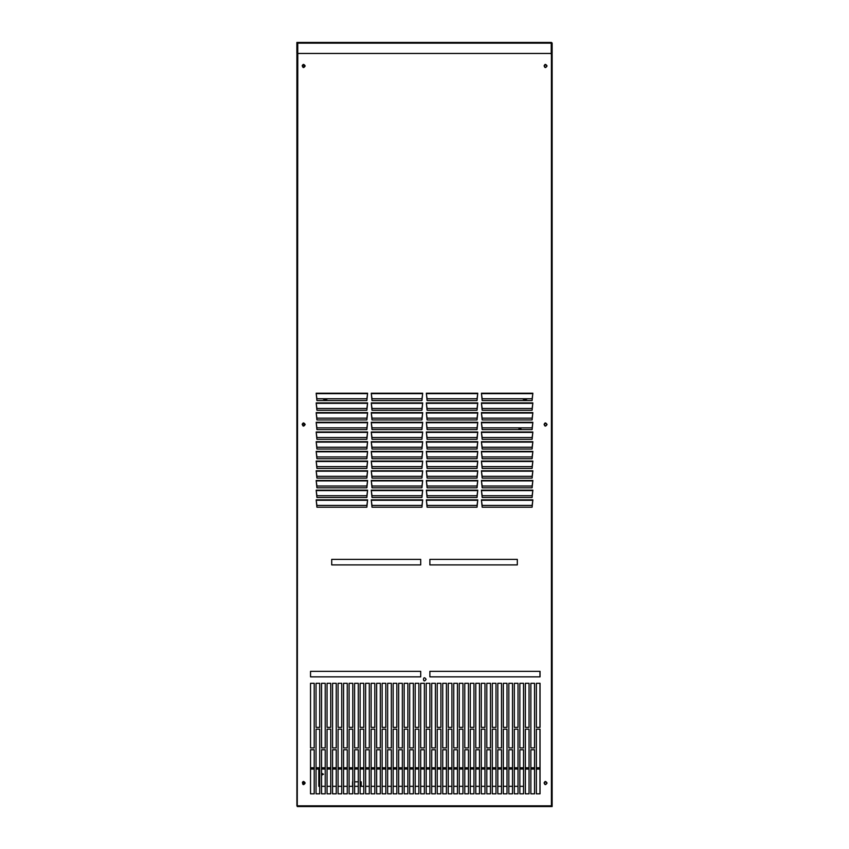 <?xml version="1.0" encoding="UTF-8"?>
<svg xmlns="http://www.w3.org/2000/svg" width="849" height="849" viewBox="0 0 849 849"><rect width="100%" height="100%" fill="white"/><g stroke="black" fill="none" stroke-linecap="round" stroke-linejoin="round"><path stroke-width="1.27" d="M551.245 42.45L552.126 43.034L551.245 42.45L296.874 42.45L296.874 53.466L297.755 53.466L297.755 43.034L296.874 43.034M551.426 42.45L552.115 43.034M551.245 43.034L551.245 53.466L551.426 43.034M551.542 44.286L551.426 53.466M551.542 53.466L552.126 53.466L552.126 43.15M297.575 43.034L297.458 53.466L297.458 43.15M296.874 43.15L297.575 42.45M297.755 42.45L297.755 43.034M551.754 806.55L297.267 806.55L297.267 805.839L551.754 805.839L552.126 806.55L552.126 54.24L551.245 54.24L551.245 53.466L297.755 53.466M298.073 806.55L298.668 806.55L298.073 806.55M304.971 65.999L304.78 65.288L302.393 65.288L302.202 65.967L302.393 65.288L304.78 65.288L303.581 67.358L302.202 65.967M304.971 424.521L304.78 423.821L302.393 423.821L302.202 424.5L302.393 423.821L304.78 423.821L303.581 425.89L302.202 424.5M304.78 782.354L302.393 782.354M303.581 784.423L302.393 782.354L304.78 782.354L303.581 784.423M539.953 671.347L539.953 676.855M539.953 683.296L539.953 727.36M539.953 729.195L539.953 793.826M545.461 67.358C540.792 64.354 550.12 64.354 545.461 67.358M545.461 425.89C540.792 422.887 550.12 422.887 545.461 425.89M545.461 784.423C540.792 781.42 550.12 781.42 545.461 784.423M426.41 500.687L427.089 505.41L477.032 505.41L477.7 500.687M536.377 793.826L536.377 729.195L540.049 729.195L540.049 793.826L536.377 793.826M429.881 676.855L429.881 671.347L540.049 671.347L540.049 676.855L429.881 676.855M420.701 671.347L420.701 676.855L310.532 676.855L310.532 671.347L420.701 671.347M420.701 564.903L331.715 564.903L331.715 559.385L420.701 559.385L420.701 564.903M540.049 727.36L536.377 727.36L536.377 683.296L540.049 683.296L540.049 727.36M426.113 679.338C422.632 684.75 422.632 673.936 426.113 679.338M547.064 65.978C543.572 71.39 543.572 60.576 547.064 65.978C543.572 60.576 543.572 71.39 547.064 65.978M547.064 424.511C543.572 429.923 543.572 419.109 547.064 424.511M547.064 783.043C543.572 788.456 543.572 777.642 547.064 783.043M305.184 783.043C301.703 788.456 301.703 777.642 305.184 783.043M305.184 424.511C301.703 429.923 301.703 419.109 305.184 424.511M305.184 65.978C301.703 71.39 301.703 60.576 305.184 65.978M314.204 747.927L310.532 747.927L310.532 683.296L314.204 683.296L314.204 747.927M319.712 727.36L316.04 727.36L316.04 683.296L319.712 683.296L319.712 727.36M321.548 747.927L321.548 683.296L325.22 683.296L325.22 747.927L321.548 747.927M327.056 727.36L327.056 683.296L330.728 683.296L330.728 727.36L327.056 727.36M336.236 747.927L332.564 747.927L332.564 683.296L336.236 683.296L336.236 747.927M338.072 727.36L338.072 683.296L341.744 683.296L341.744 727.36L338.072 727.36M347.262 747.927L343.58 747.927L343.58 683.296L347.262 683.296L347.262 747.927M349.098 727.36L349.098 683.296L352.77 683.296L352.77 727.36L349.098 727.36M354.606 747.927L354.606 683.296L358.278 683.296L358.278 747.927L354.606 747.927M360.114 727.36L360.114 683.296L363.786 683.296L363.786 727.36L360.114 727.36M365.622 747.927L365.622 683.296L369.294 683.296L369.294 747.927L365.622 747.927M371.13 727.36L371.13 683.296L374.802 683.296L374.802 727.36L371.13 727.36M376.638 747.927L376.638 683.296L380.31 683.296L380.31 747.927L376.638 747.927M382.146 727.36L382.146 683.296L385.817 683.296L385.817 727.36L382.146 727.36M387.653 747.927L387.653 683.296L391.325 683.296L391.325 747.927L387.653 747.927M393.161 727.36L393.161 683.296L396.833 683.296L396.833 727.36L393.161 727.36M398.669 747.927L398.669 683.296L402.341 683.296L402.341 747.927L398.669 747.927M404.177 727.36L404.177 683.296L407.849 683.296L407.849 727.36L404.177 727.36M409.685 747.927L409.685 683.296L413.357 683.296L413.357 747.927L409.685 747.927M415.193 727.36L415.193 683.296L418.865 683.296L418.865 727.36L415.193 727.36M420.701 747.927L420.701 683.296L424.373 683.296L424.373 747.927L420.701 747.927M426.209 727.36L426.209 683.296L429.881 683.296L429.881 727.36L426.209 727.36M435.388 747.927L431.716 747.927L431.716 683.296L435.388 683.296L435.388 747.927M437.224 727.36L437.224 683.296L440.896 683.296L440.896 727.36L437.224 727.36M442.732 747.927L442.732 683.296L446.404 683.296L446.404 747.927L442.732 747.927M448.24 727.36L448.24 683.296L451.912 683.296L451.912 727.36L448.24 727.36M453.759 747.927L453.759 683.296L457.431 683.296L457.431 747.927L453.759 747.927M459.267 727.36L459.267 683.296L462.938 683.296L462.938 727.36L459.267 727.36M464.774 747.927L464.774 683.296L468.446 683.296L468.446 747.927L464.774 747.927M470.282 727.36L470.282 683.296L473.954 683.296L473.954 727.36L470.282 727.36M475.79 747.927L475.79 683.296L479.462 683.296L479.462 747.927L475.79 747.927M484.97 727.36L481.298 727.36L481.298 683.296L484.97 683.296L484.97 727.36M490.478 747.927L486.806 747.927L486.806 683.296L490.478 683.296L490.478 747.927M492.314 727.36L492.314 683.296L495.986 683.296L495.986 727.36L492.314 727.36M501.494 747.927L497.822 747.927L497.822 683.296L501.494 683.296L501.494 747.927M503.33 727.36L503.33 683.296L507.002 683.296L507.002 727.36L503.33 727.36M508.838 747.927L508.838 683.296L512.509 683.296L512.509 747.927L508.838 747.927M514.345 727.36L514.345 683.296L518.017 683.296L518.017 727.36L514.345 727.36M525.361 727.36L525.361 683.296L529.033 683.296L529.033 727.36L525.361 727.36M519.853 747.927L519.853 683.296L523.525 683.296L523.525 747.927L519.853 747.927M530.869 747.927L530.869 683.296L534.541 683.296L534.541 747.927L530.869 747.927M517.317 564.903L429.881 564.903L429.881 559.385L517.317 559.385L517.317 564.903M310.532 793.826L310.532 749.763L314.204 749.763L314.204 793.826L310.532 793.826M316.04 793.826L316.04 729.195L319.712 729.195L319.712 793.826L316.04 793.826M321.548 793.826L321.548 749.763L325.22 749.763L325.22 793.826L321.548 793.826M327.056 793.826L327.056 729.195L330.728 729.195L330.728 793.826L327.056 793.826M332.564 793.826L332.564 749.763L336.236 749.763L336.236 793.826L332.564 793.826M338.072 793.826L338.072 729.195L341.744 729.195L341.744 793.826L338.072 793.826M343.58 749.763L347.262 749.763L347.262 793.826L343.58 793.826L343.58 749.763M349.098 793.826L349.098 729.195L352.77 729.195L352.77 793.826L349.098 793.826M354.606 749.763L358.278 749.763L358.278 793.826L354.606 793.826L354.606 749.763M360.114 793.826L360.114 729.195L363.786 729.195L363.786 793.826L360.114 793.826M365.622 793.826L365.622 749.763L369.294 749.763L369.294 793.826L365.622 793.826M371.13 793.826L371.13 729.195L374.802 729.195L374.802 793.826L371.13 793.826M376.638 793.826L376.638 749.763L380.31 749.763L380.31 793.826L376.638 793.826M382.146 793.826L382.146 729.195L385.817 729.195L385.817 793.826L382.146 793.826M387.653 793.826L387.653 749.763L391.325 749.763L391.325 793.826L387.653 793.826M393.161 793.826L393.161 729.195L396.833 729.195L396.833 793.826L393.161 793.826M398.669 793.826L398.669 749.763L402.341 749.763L402.341 793.826L398.669 793.826M404.177 793.826L404.177 729.195L407.849 729.195L407.849 793.826L404.177 793.826M409.685 793.826L409.685 749.763L413.357 749.763L413.357 793.826L409.685 793.826M415.193 793.826L415.193 729.195L418.865 729.195L418.865 793.826L415.193 793.826M420.701 793.826L420.701 749.763L424.373 749.763L424.373 793.826L420.701 793.826M426.209 793.826L426.209 729.195L429.881 729.195L429.881 793.826L426.209 793.826M431.716 793.826L431.716 749.763L435.388 749.763L435.388 793.826L431.716 793.826M437.224 793.826L437.224 729.195L440.896 729.195L440.896 793.826L437.224 793.826M442.732 793.826L442.732 749.763L446.404 749.763L446.404 793.826L442.732 793.826M448.24 793.826L448.24 729.195L451.912 729.195L451.912 793.826L448.24 793.826M453.759 793.826L453.759 749.763L457.431 749.763L457.431 793.826L453.759 793.826M459.267 793.826L459.267 729.195L462.938 729.195L462.938 793.826L459.267 793.826M464.774 793.826L464.774 749.763L468.446 749.763L468.446 793.826L464.774 793.826M470.282 793.826L470.282 729.195L473.954 729.195L473.954 793.826L470.282 793.826M475.79 793.826L475.79 749.763L479.462 749.763L479.462 793.826L475.79 793.826M481.298 793.826L481.298 729.195L484.97 729.195L484.97 793.826L481.298 793.826M486.806 793.826L486.806 749.763L490.478 749.763L490.478 793.826L486.806 793.826M492.314 793.826L492.314 729.195L495.986 729.195L495.986 793.826L492.314 793.826M497.822 793.826L497.822 749.763L501.494 749.763L501.494 793.826L497.822 793.826M503.33 793.826L503.33 729.195L507.002 729.195L507.002 793.826L503.33 793.826M508.838 793.826L508.838 749.763L512.509 749.763L512.509 793.826L508.838 793.826M514.345 793.826L514.345 729.195L518.017 729.195L518.017 793.826L514.345 793.826M519.853 793.826L519.853 749.763L523.525 749.763L523.525 793.826L519.853 793.826M525.361 793.826L525.361 729.195L529.033 729.195L529.033 793.826L525.361 793.826M530.869 793.826L530.869 749.763L534.541 749.763L534.541 793.826L530.869 793.826M316.242 394.042L316.921 398.765L366.864 398.765L367.532 394.042M316.178 393.214L316.921 400.558L366.864 400.558L367.596 393.214L316.178 393.214M371.321 394.042L372 398.765L421.942 398.765L422.622 394.042M371.268 393.214L372 400.558L421.942 400.558L422.675 393.214L371.268 393.214M426.41 394.042L427.089 398.765L477.032 398.765L477.7 394.042M426.347 393.214L427.089 400.558L477.032 400.558L477.764 393.214L426.347 393.214M481.489 394.042L482.168 398.765L532.111 398.765L532.79 394.042M481.436 393.214L482.168 400.558L532.111 400.558L532.843 393.214L481.436 393.214M316.242 403.742L316.921 408.465L366.864 408.465L367.532 403.742M366.864 410.247L367.596 402.904L316.178 402.904L316.921 410.247L366.864 410.247M371.321 403.742L372 408.465L421.942 408.465L422.622 403.742M421.942 410.247L422.675 402.904L371.268 402.904L372 410.247L421.942 410.247M426.41 403.742L427.089 408.465L477.032 408.465L477.7 403.742M477.032 410.247L477.764 402.904L426.347 402.904L427.089 410.247L477.032 410.247M481.489 403.742L482.168 408.465L532.111 408.465L532.79 403.742M532.111 410.247L532.843 402.904L481.436 402.904L482.168 410.247L532.111 410.247M316.242 423.131L316.921 427.854L366.864 427.854L367.532 423.131M316.178 422.293L316.921 429.636L366.864 429.636L367.596 422.293L316.178 422.293M371.321 423.131L372 427.854L421.942 427.854L422.622 423.131M371.268 422.293L372 429.636L421.942 429.636L422.675 422.293L371.268 422.293M426.41 423.131L427.089 427.854L477.032 427.854L477.7 423.131M426.347 422.293L427.089 429.636L477.032 429.636L477.764 422.293L426.347 422.293M481.489 423.131L482.168 427.854L532.111 427.854L532.79 423.131M481.436 422.293L482.168 429.636L532.111 429.636L532.843 422.293L481.436 422.293M316.242 432.82L316.921 437.543L366.864 437.543L367.532 432.82M366.864 439.336L367.596 431.992L316.178 431.992L316.921 439.336L366.864 439.336M371.321 432.82L372 437.543L421.942 437.543L422.622 432.82M421.942 439.336L422.675 431.992L371.268 431.992L372 439.336L421.942 439.336M426.41 432.82L427.089 437.543L477.032 437.543L477.7 432.82M477.032 439.336L477.764 431.992L426.347 431.992L427.089 439.336L477.032 439.336M481.489 432.82L482.168 437.543L532.111 437.543L532.79 432.82M532.111 439.336L532.843 431.992L481.436 431.992L482.168 439.336L532.111 439.336M367.532 413.431L366.864 418.154L316.921 418.154L316.242 413.431M366.864 419.947L367.596 412.603L316.178 412.603L316.921 419.947L366.864 419.947M422.622 413.431L421.942 418.154L372 418.154L371.321 413.431M421.942 419.947L422.675 412.603L371.268 412.603L372 419.947L421.942 419.947M477.7 413.431L477.032 418.154L427.089 418.154L426.41 413.431M477.032 419.947L477.764 412.603L426.347 412.603L427.089 419.947L477.032 419.947M532.79 413.431L532.111 418.154L482.168 418.154L481.489 413.431M532.111 419.947L532.843 412.603L481.436 412.603L482.168 419.947L532.111 419.947M316.242 452.209L316.921 456.942L366.864 456.942L367.532 452.209M316.178 451.381L316.921 458.725L366.864 458.725L367.596 451.381L316.178 451.381M371.321 452.209L372 456.942L421.942 456.942L422.622 452.209M371.268 451.381L372 458.725L421.942 458.725L422.675 451.381L371.268 451.381M426.41 452.209L427.089 456.942L477.032 456.942L477.7 452.209M426.347 451.381L427.089 458.725L477.032 458.725L477.764 451.381L426.347 451.381M481.489 452.209L482.168 456.942L532.111 456.942L532.79 452.209M481.436 451.381L482.168 458.725L532.111 458.725L532.843 451.381L481.436 451.381M316.242 461.909L316.921 466.632L366.864 466.632L367.532 461.909M366.864 468.425L367.596 461.071L316.178 461.071L316.921 468.425L366.864 468.425M371.321 461.909L372 466.632L421.942 466.632L422.622 461.909M421.942 468.425L422.675 461.071L371.268 461.071L372 468.425L421.942 468.425M426.41 461.909L427.089 466.632L477.032 466.632L477.7 461.909M477.032 468.425L477.764 461.071L426.347 461.071L427.089 468.425L477.032 468.425M481.489 461.909L482.168 466.632L532.111 466.632L532.79 461.909M532.111 468.425L532.843 461.071L481.436 461.071L482.168 468.425L532.111 468.425M316.242 481.298L316.921 486.021L366.864 486.021L367.532 481.298M316.178 480.47L316.921 487.814L366.864 487.814L367.596 480.47L316.178 480.47M371.321 481.298L372 486.021L421.942 486.021L422.622 481.298M371.268 480.47L372 487.814L421.942 487.814L422.675 480.47L371.268 480.47M426.41 481.298L427.089 486.021L477.032 486.021L477.7 481.298M426.347 480.47L427.089 487.814L477.032 487.814L477.764 480.47L426.347 480.47M481.489 481.298L482.168 486.021L532.111 486.021L532.79 481.298M481.436 480.47L482.168 487.814L532.111 487.814L532.843 480.47L481.436 480.47M316.242 490.987L316.921 495.72L366.864 495.72L367.532 490.987M366.864 497.503L367.596 490.16L316.178 490.16L316.921 497.503L366.864 497.503M371.321 490.987L372 495.72L421.942 495.72L422.622 490.987M421.942 497.503L422.675 490.16L371.268 490.16L372 497.503L421.942 497.503M426.41 490.987L427.089 495.72L477.032 495.72L477.7 490.987M477.032 497.503L477.764 490.16L426.347 490.16L427.089 497.503L477.032 497.503M481.489 490.987L482.168 495.72L532.111 495.72L532.79 490.987M532.111 497.503L532.843 490.16L481.436 490.16L482.168 497.503L532.111 497.503M367.532 471.598L366.864 476.331L316.921 476.331L316.242 471.598M366.864 478.114L367.596 470.771L316.178 470.771L316.921 478.114L366.864 478.114M422.622 471.598L421.942 476.331L372 476.331L371.321 471.598M421.942 478.114L422.675 470.771L371.268 470.771L372 478.114L421.942 478.114M477.7 471.598L477.032 476.331L427.089 476.331L426.41 471.598M477.032 478.114L477.764 470.771L426.347 470.771L427.089 478.114L477.032 478.114M532.79 471.598L532.111 476.331L482.168 476.331L481.489 471.598M532.111 478.114L532.843 470.771L481.436 470.771L482.168 478.114L532.111 478.114M367.532 442.52L366.864 447.243L316.921 447.243L316.242 442.52M316.178 441.682L316.921 449.025L366.864 449.025L367.596 441.682L316.178 441.682M422.622 442.52L421.942 447.243L372 447.243L371.321 442.52M371.268 441.682L372 449.025L421.942 449.025L422.675 441.682L371.268 441.682M477.7 442.52L477.032 447.243L427.089 447.243L426.41 442.52M426.347 441.682L427.089 449.025L477.032 449.025L477.764 441.682L426.347 441.682M532.79 442.52L532.111 447.243L482.168 447.243L481.489 442.52M481.436 441.682L482.168 449.025L532.111 449.025L532.843 441.682L481.436 441.682M422.622 500.687L421.942 505.41L372 505.41L371.321 500.687M372 507.203L421.942 507.203L422.675 499.859L371.268 499.859L372 507.203M477.032 507.203L477.764 499.859L426.347 499.859L427.089 507.203L477.032 507.203M532.79 500.687L532.111 505.41L482.168 505.41L481.489 500.687M482.168 507.203L532.111 507.203L532.843 499.859L481.436 499.859L482.168 507.203M367.532 500.687L366.864 505.41L316.921 505.41L316.242 500.687M366.864 507.203L367.596 499.859L316.178 499.859L316.921 507.203L366.864 507.203M552.126 805.818L551.426 805.818L551.426 54.24M297.787 53.466L297.267 806.55M296.906 805.818L296.906 54.24L297.606 54.24M318.821 769.077L316.04 769.077L318.821 769.077L318.821 786.333L319.712 786.333L318.821 786.333M314.204 769.077L310.532 769.077L314.204 769.077M523.525 786.333L519.853 786.333L523.525 786.333M518.017 786.333L514.345 786.333L518.017 786.333M512.509 786.333L508.838 786.333L512.509 786.333M507.002 786.333L503.33 786.333L507.002 786.333M501.494 786.333L497.822 786.333L501.494 786.333M495.986 786.333L492.314 786.333L495.986 786.333M490.478 786.333L486.806 786.333L490.478 786.333M484.97 786.333L481.298 786.333L484.97 786.333M479.462 786.333L475.79 786.333L479.462 786.333M473.954 786.333L470.282 786.333L473.954 786.333M468.446 786.333L464.774 786.333L468.446 786.333M462.938 786.333L459.267 786.333L462.938 786.333M457.431 786.333L453.759 786.333L457.431 786.333M451.912 786.333L448.24 786.333L451.912 786.333M446.404 786.333L442.732 786.333L446.404 786.333M440.896 786.333L437.224 786.333L440.896 786.333M435.388 786.333L431.716 786.333L435.388 786.333M429.881 786.333L426.209 786.333L429.881 786.333M424.373 786.333L420.701 786.333L424.373 786.333M418.865 786.333L415.193 786.333L418.865 786.333M413.357 786.333L409.685 786.333L413.357 786.333M407.849 786.333L404.177 786.333L407.849 786.333M402.341 786.333L398.669 786.333L402.341 786.333M396.833 786.333L393.161 786.333L396.833 786.333M391.325 786.333L387.653 786.333L391.325 786.333M385.817 786.333L382.146 786.333L385.817 786.333M380.31 786.333L376.638 786.333L380.31 786.333M374.802 786.333L371.13 786.333L374.802 786.333M369.294 786.333L365.622 786.333L369.294 786.333M363.786 786.333L360.114 786.333L363.786 786.333M358.278 786.333L354.606 786.333L358.278 786.333M352.77 786.333L349.098 786.333L352.77 786.333M347.262 786.333L343.58 786.333L347.262 786.333M341.744 786.333L338.072 786.333L341.744 786.333M336.236 786.333L332.564 786.333L336.236 786.333M330.728 786.333L327.056 786.333L330.728 786.333M325.22 786.333L321.548 786.333L325.22 786.333M539.953 769.077L536.377 769.077L539.953 769.077M534.541 769.077L530.869 769.077L534.541 769.077M529.033 769.077L525.361 769.077L529.033 769.077M361.207 786.333L361.207 781.823L360.114 781.812L361.207 781.823L361.207 786.333M358.278 781.812L354.606 781.823L358.278 781.812M521.031 429.127L519.227 428.087L518.739 429.636L519.217 428.076L521.031 429.127M522.485 398.765L524.969 399.943L527.452 398.765M322.758 398.765L325.241 399.943L327.725 398.765M426.209 773.715L426.209 774.723M424.373 775.201L424.373 773.237M321.548 773.237L323.501 774.214L321.548 775.201M551.426 48.489L551.426 44.286M297.755 43.15L551.245 43.15M297.575 53.466L297.575 48.584M367.553 393.628L316.221 393.628M422.632 393.628L371.31 393.628M477.722 393.628L426.389 393.628M532.801 393.628L481.479 393.628M367.553 403.317L316.221 403.317M422.632 403.317L371.31 403.317M477.722 403.317L426.389 403.317M532.801 403.317L481.479 403.317M367.553 422.706L316.221 422.706M422.632 422.706L371.31 422.706M477.722 422.706L426.389 422.706M532.801 422.706L481.479 422.706M367.553 432.406L316.221 432.406M422.632 432.406L371.31 432.406M477.722 432.406L426.389 432.406M532.801 432.406L481.479 432.406M316.221 413.017L367.553 413.017M371.31 413.017L422.632 413.017M426.389 413.017L477.722 413.017M481.479 413.017L532.801 413.017M367.553 451.795L316.221 451.795M422.632 451.795L371.31 451.795M477.722 451.795L426.389 451.795M532.801 451.795L481.479 451.795M367.553 461.495L316.221 461.495M422.632 461.495L371.31 461.495M477.722 461.495L426.389 461.495M532.801 461.495L481.479 461.495M367.553 480.884L316.221 480.884M422.632 480.884L371.31 480.884M477.722 480.884L426.389 480.884M532.801 480.884L481.479 480.884M367.553 490.573L316.221 490.573M422.632 490.573L371.31 490.573M477.722 490.573L426.389 490.573M532.801 490.573L481.479 490.573M316.221 471.184L367.553 471.184M371.31 471.184L422.632 471.184M426.389 471.184L477.722 471.184M481.479 471.184L532.801 471.184M316.221 442.106L367.553 442.106M371.31 442.106L422.632 442.106M426.389 442.106L477.722 442.106M481.479 442.106L532.801 442.106M371.31 500.273L422.632 500.273M481.479 500.273L532.801 500.273M316.221 500.273L367.553 500.273M426.389 500.273L477.722 500.273M310.532 769.024L314.204 769.024M316.04 769.024L319.712 769.024M321.548 769.024L325.22 769.024M327.056 769.024L330.728 769.024M332.564 769.024L336.236 769.024M338.072 769.024L341.744 769.024M343.58 769.024L347.262 769.024M349.098 769.024L352.77 769.024M354.606 769.024L358.278 769.024M360.114 769.024L363.786 769.024M365.622 769.024L369.294 769.024M371.13 769.024L374.802 769.024M376.638 769.024L380.31 769.024M382.146 769.024L385.817 769.024M387.653 769.024L391.325 769.024M393.161 769.024L396.833 769.024M398.669 769.024L402.341 769.024M404.177 769.024L407.849 769.024M409.685 769.024L413.357 769.024M415.193 769.024L418.865 769.024M420.701 769.024L424.373 769.024M426.209 769.024L429.881 769.024M431.716 769.024L435.388 769.024M437.224 769.024L440.896 769.024M442.732 769.024L446.404 769.024M448.24 769.024L451.912 769.024M453.759 769.024L457.431 769.024M459.267 769.024L462.938 769.024M464.774 769.024L468.446 769.024M470.282 769.024L473.954 769.024M475.79 769.024L479.462 769.024M481.298 769.024L484.97 769.024M486.806 769.024L490.478 769.024M492.314 769.024L495.986 769.024M497.822 769.024L501.494 769.024M503.33 769.024L507.002 769.024M508.838 769.024L512.509 769.024M514.345 769.024L518.017 769.024M519.853 769.024L523.525 769.024M525.361 769.024L529.033 769.024M530.869 769.024L534.541 769.024M536.377 769.024L539.953 769.024M539.953 768.112L536.377 768.112M534.541 768.112L530.869 768.112M529.033 768.112L525.361 768.112M523.525 768.112L519.853 768.112M518.017 768.112L514.345 768.112M512.509 768.112L508.838 768.112M507.002 768.112L503.33 768.112M501.494 768.112L497.822 768.112M495.986 768.112L492.314 768.112M490.478 768.112L486.806 768.112M484.97 768.112L481.298 768.112M479.462 768.112L475.79 768.112M473.954 768.112L470.282 768.112M468.446 768.112L464.774 768.112M462.938 768.112L459.267 768.112M457.431 768.112L453.759 768.112M451.912 768.112L448.24 768.112M446.404 768.112L442.732 768.112M440.896 768.112L437.224 768.112M435.388 768.112L431.716 768.112M429.881 768.112L426.209 768.112M424.373 768.112L420.701 768.112M418.865 768.112L415.193 768.112M413.357 768.112L409.685 768.112M407.849 768.112L404.177 768.112M402.341 768.112L398.669 768.112M396.833 768.112L393.161 768.112M391.325 768.112L387.653 768.112M385.817 768.112L382.146 768.112M380.31 768.112L376.638 768.112M374.802 768.112L371.13 768.112M369.294 768.112L365.622 768.112M363.786 768.112L360.114 768.112M358.278 768.112L354.606 768.112M352.77 768.112L349.098 768.112M347.262 768.112L343.58 768.112M341.744 768.112L338.072 768.112M336.236 768.112L332.564 768.112M330.728 768.112L327.056 768.112M325.22 768.112L321.548 768.112M319.712 768.112L316.04 768.112M314.204 768.112L310.532 768.112M310.532 767.867L314.204 767.867M316.04 767.867L319.712 767.867M321.548 767.867L325.22 767.867M327.056 767.867L330.728 767.867M332.564 767.867L336.236 767.867M338.072 767.867L341.744 767.867M343.58 767.867L347.262 767.867M349.098 767.867L352.77 767.867M354.606 767.867L358.278 767.867M360.114 767.867L363.786 767.867M365.622 767.867L369.294 767.867M371.13 767.867L374.802 767.867M376.638 767.867L380.31 767.867M382.146 767.867L385.817 767.867M387.653 767.867L391.325 767.867M393.161 767.867L396.833 767.867M398.669 767.867L402.341 767.867M404.177 767.867L407.849 767.867M409.685 767.867L413.357 767.867M415.193 767.867L418.865 767.867M420.701 767.867L424.373 767.867M426.209 767.867L429.881 767.867M431.716 767.867L435.388 767.867M437.224 767.867L440.896 767.867M442.732 767.867L446.404 767.867M448.24 767.867L451.912 767.867M453.759 767.867L457.431 767.867M459.267 767.867L462.938 767.867M464.774 767.867L468.446 767.867M470.282 767.867L473.954 767.867M475.79 767.867L479.462 767.867M481.298 767.867L484.97 767.867M486.806 767.867L490.478 767.867M492.314 767.867L495.986 767.867M497.822 767.867L501.494 767.867M503.33 767.867L507.002 767.867M508.838 767.867L512.509 767.867M514.345 767.867L518.017 767.867M519.853 767.867L523.525 767.867M525.361 767.867L529.033 767.867M530.869 767.867L534.541 767.867M536.377 767.867L539.953 767.867M539.953 767.761L536.377 767.761M534.541 767.761L530.869 767.761M529.033 767.761L525.361 767.761M523.525 767.761L519.853 767.761M518.017 767.761L514.345 767.761M512.509 767.761L508.838 767.761M507.002 767.761L503.33 767.761M501.494 767.761L497.822 767.761M495.986 767.761L492.314 767.761M490.478 767.761L486.806 767.761M484.97 767.761L481.298 767.761M479.462 767.761L475.79 767.761M473.954 767.761L470.282 767.761M468.446 767.761L464.774 767.761M462.938 767.761L459.267 767.761M457.431 767.761L453.759 767.761M451.912 767.761L448.24 767.761M446.404 767.761L442.732 767.761M440.896 767.761L437.224 767.761M435.388 767.761L431.716 767.761M429.881 767.761L426.209 767.761M424.373 767.761L420.701 767.761M418.865 767.761L415.193 767.761M413.357 767.761L409.685 767.761M407.849 767.761L404.177 767.761M402.341 767.761L398.669 767.761M396.833 767.761L393.161 767.761M391.325 767.761L387.653 767.761M385.817 767.761L382.146 767.761M380.31 767.761L376.638 767.761M374.802 767.761L371.13 767.761M369.294 767.761L365.622 767.761M363.786 767.761L360.114 767.761M358.278 767.761L354.606 767.761M352.77 767.761L349.098 767.761M347.262 767.761L343.58 767.761M341.744 767.761L338.072 767.761M336.236 767.761L332.564 767.761M330.728 767.761L327.056 767.761M325.22 767.761L321.548 767.761M319.712 767.761L316.04 767.761M314.204 767.761L310.532 767.761M352.547 786.333L352.547 781.823"/></g></svg>
